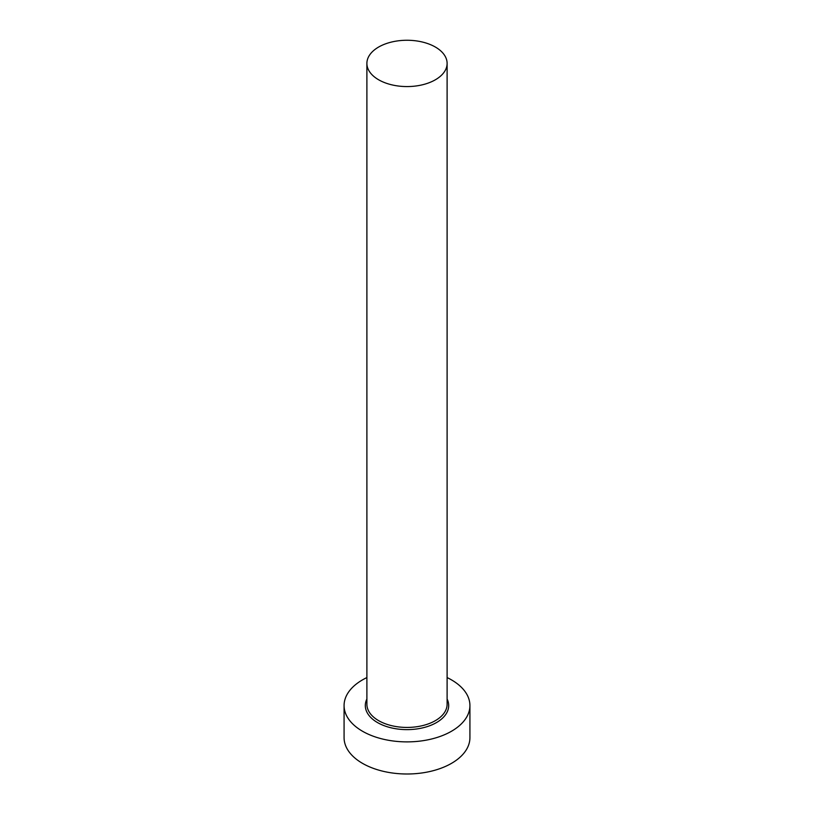 <?xml version="1.0" encoding="UTF-8"?>
<svg xmlns="http://www.w3.org/2000/svg" width="814" height="814" viewBox="0 0 814 814"><rect width="100%" height="100%" fill="white"/><g stroke="black" fill="none" stroke-linecap="round" stroke-linejoin="round"><path stroke-width="1.22" d="M378.642 79.782A40.11 23.158 0 0 0 422.354 84.809A40.11 23.158 0 0 0 447.11 63.411A40.11 23.158 0 0 0 435.358 47.039A40.11 23.158 0 0 0 391.646 42.023A40.11 23.158 0 0 0 366.89 63.411A40.11 23.158 0 0 0 378.642 79.782M366.89 677.574A62.922 36.325 0 0 0 344.078 705.565A62.922 36.325 0 0 0 362.515 731.247A62.922 36.325 0 0 0 431.074 739.122A62.922 36.325 0 0 0 469.922 705.565A62.922 36.325 0 0 0 451.485 679.883A62.922 36.325 0 0 0 447.11 677.574M344.078 705.565L344.078 737.677A62.922 36.325 0 0 0 362.515 763.359A62.922 36.325 0 0 0 431.074 771.234A62.922 36.325 0 0 0 469.922 737.677L469.922 705.565M447.11 699.012A41.687 24.064 180 0 1 428.093 726.322A41.687 24.064 180 0 1 377.523 722.578A41.687 24.064 180 0 1 366.89 699.012M366.89 63.411L366.89 704.283A40.11 23.158 0 0 0 378.642 720.655A40.11 23.158 0 0 0 422.354 725.671A40.11 23.158 0 0 0 447.11 704.283L447.11 63.411"/></g></svg>
